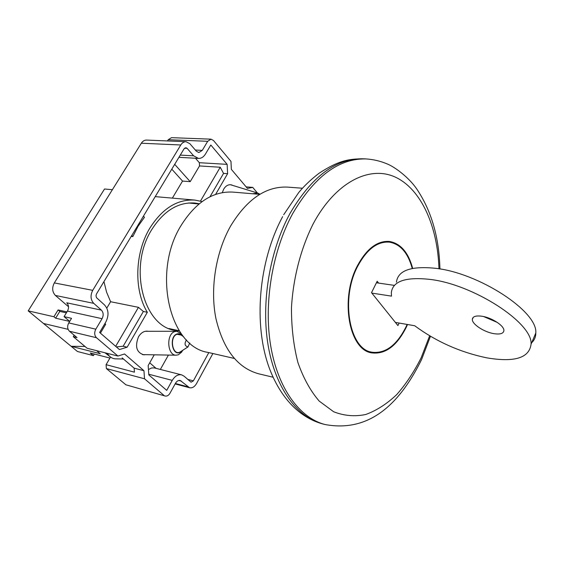 <?xml version="1.0" encoding="UTF-8"?>
<svg xmlns="http://www.w3.org/2000/svg" width="564" height="564" viewBox="0 0 564 564"><rect width="100%" height="100%" fill="white"/><g stroke="black" fill="none" stroke-linecap="round" stroke-linejoin="round"><path stroke-width="0.85" d="M252.601 193.755L257.663 193.057L259.983 194.22M182.172 350.667L179.775 352.486C172.02 356.018 168.981 336.433 176.934 334.001C178.922 333.352 180.706 333.958 182.285 335.827M181.199 333.634L176.765 331.287L174.713 331.611C166.042 334.071 167.205 355.327 176.003 355.207L178.287 354.834L181.537 352.239L182.708 350.322M257.41 192.98L252.735 187.396L247.406 188.397L231.36 169.369L230.965 161.382L213.488 140.499L211.006 139.174L207.686 141.296L202.279 150.376L198.838 152.548L196.364 151.23L189.899 143.735L186.028 141.705C183.934 141.684 182.186 142.777 180.783 144.983L92.722 290.34C90.191 295.43 90.536 299.766 93.758 303.361L101.393 310.129C103.494 312.477 103.72 315.332 102.063 318.688L95.817 329.179C94.146 332.584 94.371 335.432 96.493 337.73L117.925 356.046L124.552 353.973L143.954 370.717L134.14 368.165L122.148 357.893M107.266 353.353C109.381 356.737 112.032 358.563 115.211 358.831L115.874 358.845M186.472 339.909C184.224 343.652 184.71 345.993 187.932 346.938L189.779 343.018M181.143 335.051L176.983 334.297C169.285 336.652 172.224 355.602 179.733 352.19L181.22 351.28M182.863 336.214L182.123 334.861M109.938 358.055L90.254 353.001L93.398 355.623L77.444 351.499L28.2 310.87L104.53 188.996L112.377 189.708M110.361 356.92L104.996 352.782M96.606 350.66L100.237 353.713L71.142 346.303L84.988 346.465M66.376 312.858L59.805 311.398L55.639 318.195L69.661 321.417M55.639 318.195L53.911 316.749L28.2 310.87M43.47 323.468L68.11 329.334M93.398 355.623L94.329 354.044M66.954 311.899L58.092 309.946L53.911 316.749M59.805 311.398L58.092 309.946M494.05 333.684C484.173 332.189 471.927 324.145 472.329 319.379C472.646 316.489 475.833 315.438 481.875 316.228C491.716 317.581 504.272 325.759 503.899 330.518C503.56 333.528 500.275 334.586 494.05 333.684M497.307 322.425L483.672 316.573M396.429 282.169C397.937 270.53 410.789 265.891 434.971 268.245C478.357 272.623 537.957 311.342 535.8 333.007C535.828 336.87 534.468 340.092 531.718 342.658M371.866 293.111L391.501 296.128L391.324 292.653C392.72 281.217 405.509 276.79 429.697 279.37C473.097 284.15 533.029 322.932 531.062 344.216C529.272 358.013 514.488 362.553 486.718 357.837C460.132 352.274 436.127 341.58 414.709 325.752L395.378 322.404M376.414 282.776L394.412 285.384M412.256 268.471C407.948 252.799 400.285 244.022 389.259 242.125C377.344 241.35 366.854 249.337 357.773 266.088C340.155 298.744 349.454 349.736 372.127 352.239C385.466 353.734 396.76 345.26 406.031 326.831L407.116 324.434M412.672 268.386C408.343 252.362 400.553 243.38 389.315 241.441C377.267 240.659 366.642 248.745 357.456 265.693C339.613 298.744 349.031 350.364 371.972 352.909C385.48 354.425 396.922 345.845 406.306 327.183L407.518 324.504M302.438 188.235L287.626 187.114C266.004 186.127 247.004 199.099 230.62 226.023C215.723 252.348 209.928 288.733 215.913 318.498C223.302 349.476 237.529 367.904 258.594 373.777L273.039 377.21M378.606 283.093L377.168 281.26L371.514 292.681L397.923 325.576L399.136 323.052M199.254 203.752L194.784 203.012C178.146 201.975 163.821 210.816 151.801 229.534C128.141 266.504 143.044 325.914 174.96 330.433L179.451 331.082M202.116 201.559L194.862 200.086C177.54 199.043 162.608 208.264 150.066 227.757C134.768 252.552 133.696 290.107 147.338 312.287L143.362 311.476L138.448 307.331L110.614 301.726L106.582 292.152L103.938 281.577M143.404 216.181L144.469 217.274L138.067 226.277L132.836 236.577L131.229 236.358M148.205 331.294L146.985 331.131C143.637 331.16 140.817 333.028 138.525 336.75C134.754 346.395 136.488 352.415 143.728 354.812L145.533 354.671M222.294 192.634L223.711 189.123C225.854 185.676 228.448 184.266 231.494 184.886L232.96 185.493M259.764 194.354L232.862 192.098C213.023 191.062 195.778 202.166 181.129 225.41C151.885 271.982 169.552 346.768 207.926 352.394L234.243 358.422M93.758 303.361L55.413 295.451L68.533 306.753M55.413 295.451C52.198 291.969 51.832 287.795 54.32 282.916L92.722 290.34M180.783 144.983L141.331 143.228L54.32 282.916M141.331 143.228C142.72 141.106 144.462 140.055 146.548 140.076L186.028 141.705M207.686 141.296L168.22 139.717L167.473 140.937M168.22 139.717L171.534 137.665L211.006 139.174M165.111 396.013L125.871 384.782L165.111 396.013C167.007 396.386 168.643 395.449 170.004 393.2L175.503 383.245C176.828 381.067 178.393 380.15 180.219 380.481L189.582 387.75C192.261 388.236 194.566 386.869 196.483 383.647L212.882 353.529M110.53 357.047L106.081 364.675L106.385 368.567L125.871 384.782M69.675 321.395L64.063 316.63L71.543 318.322L68.752 322.918C67.102 326.218 67.335 328.995 69.464 331.244L77.021 337.582L73.278 336.666L74.166 335.185M64.063 316.63L67.454 311.088C69.09 307.852 68.85 305.089 66.749 302.805L101.393 310.129M117.925 356.046L87.145 348.27L73.278 336.666M252.735 187.396L246.123 186.874M143.954 370.717L144.518 378.782L163.941 395.385M144.518 378.782L106.385 368.567M106.081 364.675L134.429 372.162L134.14 368.165M167.593 331.287L167.973 331.287M154.247 354.827L148.17 365.55L148.818 374.919L166.725 390.366L172.253 380.39C174.896 376.061 178.027 374.221 181.643 374.87L184.153 376.23L191.083 382.216L193.374 380.855L208.807 352.599M215.61 194.404L227.609 173.684L227.137 164.364L210.816 145.004L205.444 154.064C203.604 157.025 201.292 158.477 198.514 158.421L193.621 155.826L187.121 148.346L185.845 147.676L184.09 148.776L96.402 294.105L96 295.804L96.522 297.679L104.502 304.927C108.676 309.622 109.12 315.311 105.828 322.002L99.617 332.464L119.427 349.56L127.126 347.198L147.338 312.287M194.862 200.086L155.213 196.624M115.683 346.331L138.448 307.331M143.362 311.476L123.163 346.24L116.367 346.916M123.163 346.24L127.126 347.198M106.815 308.092L110.614 301.726M100.413 333.155L105.708 324.222L104.918 323.532M132.836 236.577L131.75 235.498M200.474 201.08L220.228 167.24L199.522 165.943L190.202 181.664L182.532 181.072L172.45 197.985M182.532 181.072L171.787 169.158M190.202 181.664L174.699 164.335M209.984 196.787L223.555 173.409L227.609 173.684M220.228 167.24L223.555 173.409M195.475 158.251L199.339 162.7L199.522 165.943M227.137 164.364L199.339 162.7M160.359 369.434L168.424 355.073M149.721 362.807L156.024 368.327M181.643 374.87L154.205 367.883L151.533 367.996L148.445 369.547M438.968 268.831C437.664 226.46 421.308 189.243 395.392 177.152C369.582 165.118 335.446 182.165 313.246 223.711C300.88 248.329 293.181 277.883 291.468 307.697C291.419 327.353 293.562 345.626 297.905 362.518C303.39 378.12 310.489 390.972 319.189 401.074L333.627 411.741C344.068 415.844 354.77 416.761 365.726 414.498C376.569 410.529 386.883 403.916 396.661 394.659C405.939 384.133 414.117 371.81 421.195 357.689L429.641 335.799M283.685 214.736L298.744 192.5C304.193 185.894 310.933 179.5 318.97 173.324C339.796 159.704 349.877 158.935 363.59 158.808C336.292 158.089 311.751 176.32 289.981 213.495C269.62 250.825 260.963 303.03 268.147 345.471C275.387 387.933 297.129 417.191 322.361 423.832L324.878 424.495C299.667 417.868 277.946 388.568 270.727 346.014C263.564 303.488 272.243 251.17 292.61 213.749C314.388 176.49 338.908 158.216 366.191 158.935C373.53 159.45 380.496 161.107 387.101 163.898C394.532 166.81 408.406 176.997 416.5 188.616C431.326 210.471 439.137 237.268 439.934 268.993M68.752 322.918L95.817 329.179M102.063 318.688L67.454 311.088M96.493 337.73L69.464 331.244M195.334 150.038L202.279 150.376M175.369 383.492L187.798 386.777M181.446 381.144L178.816 380.46M184.52 148.219L187.121 148.346M193.621 155.826L180.268 155.107M193.374 380.855L187.678 379.382M148.769 374.228L172.253 380.39M257.663 193.057L230.436 184.717M123.453 359.007L115.211 358.831M176.003 355.207L142.466 354.615M183.596 336.715L180.508 334.621M188.016 346.895L179.951 352.098M176.32 331.287L145.244 331.294M182.588 336.031L182.094 334.826M182.285 350.596L181.537 352.239M473.245 317.349L472.329 319.379M535.8 333.007L531.062 344.216M384.169 241.554L389.259 242.125M324.878 424.495C371.754 433.286 401.476 400.398 421.625 359.444L430.452 336.278M363.59 158.808L366.191 158.935M282.649 216.632C258.523 261.294 253.074 324.674 269.5 368.616C282.085 401.413 302.177 418.241 322.361 423.832M367.108 351.238L372.127 352.239M198.951 204.006L188.538 202.991M179.232 330.758L169.003 328.551M189.582 387.75L175.129 383.922M178.922 157.328L198.514 158.421"/></g></svg>
